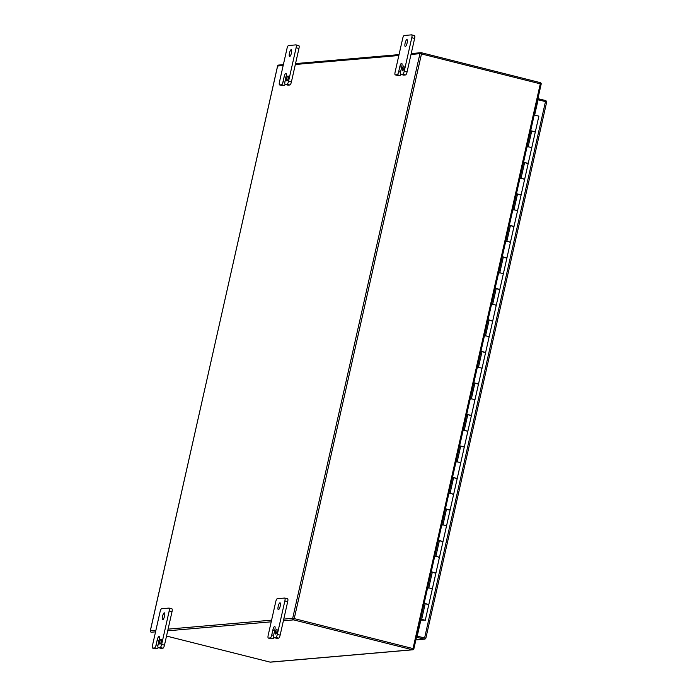 <?xml version="1.0" encoding="UTF-8"?>
<svg xmlns="http://www.w3.org/2000/svg" width="697" height="697" viewBox="0 0 697 697"><rect width="100%" height="100%" fill="white"/><g stroke="black" fill="none" stroke-linecap="round" stroke-linejoin="round"><path stroke-width="1.05" d="M424.159 603.375L427.827 604.491M423.584 620.095L420.77 620.077M530.67 130.748L534.338 131.872M523.569 162.262L527.237 163.386M516.468 193.766L520.136 194.89M509.368 225.279L513.036 226.394M502.267 256.784L505.935 257.907M495.166 288.297L498.834 289.412M488.066 319.801L491.733 320.925M480.965 351.305L484.633 352.429M473.864 382.819L477.532 383.934M466.763 414.323L470.431 415.447M459.663 445.836L463.331 446.951M452.562 477.34L456.23 478.464M445.461 508.845L449.129 509.969M438.361 540.358L442.029 541.473M431.26 571.862L434.928 572.986M427.723 587.562L432.367 588.756L427.714 587.615M434.823 556.058L439.467 557.243L434.815 556.11M441.924 524.545L446.568 525.738L441.915 524.606M449.025 493.04L453.669 494.234L449.016 493.093M456.126 461.536L460.769 462.721L456.117 461.588M463.226 430.023L467.87 431.216L463.209 430.075M470.327 398.518L474.971 399.703L470.309 398.571M477.428 367.005L482.071 368.199L477.41 367.066M484.528 335.501L489.172 336.695L484.511 335.553M491.629 303.997L496.273 305.181L491.612 304.049M498.73 272.483L503.373 273.677L498.712 272.536M505.83 240.979L510.474 242.164L505.813 241.031M512.931 209.466L517.575 210.66L512.914 209.527M520.032 177.962L524.675 179.155L520.014 178.014M527.132 146.457L531.776 147.642L527.115 146.509M530.792 147.598L531.776 147.642L538.877 116.138L534.216 114.996M420.465 619.781L423.567 620.191M424.787 637.555L424.273 637.973L416.789 636.082M425.876 637.825L425.815 638.356L425.876 637.825L425.815 638.356L424.273 637.973L425.815 638.356A1.751 1.682 -95 0 1 424.02 639.105L416.536 637.224M420.544 620.008L416.911 636.117L424.273 637.964M537.657 99.758L534.346 115.005M537.91 98.626L545.394 100.507A1.751 1.682 -95 0 1 546.683 102.032L546.483 102.633L546.683 102.032L545.472 101.614L538.11 99.758L534.66 115.031M545.472 101.614L424.604 637.938L425.815 638.356M424.604 637.938L416.911 636.117M420.866 619.981L417.242 636.091M271.769 634.889A3.041 0.81 104.1 0 1 270.244 637.921L268.389 638.077A3.041 0.81 104.1 0 1 268.31 638.069A3.041 0.81 104.1 0 1 268.197 635.202L275.742 601.72A3.041 0.81 104.1 0 1 277.267 598.697L284.672 598.052A3.041 0.81 104.1 0 1 284.751 598.052A3.041 0.81 104.1 0 1 284.864 600.927L277.319 634.409A3.041 0.81 104.1 0 1 275.794 637.433L273.947 637.598A3.041 0.81 104.1 0 1 273.869 637.589A3.041 0.81 104.1 0 1 273.755 634.714L274.862 629.792A3.537 0.95 -75.9 0 0 274.731 626.455A3.537 0.95 -75.9 0 0 274.644 626.446A3.537 0.95 -75.9 0 0 272.875 629.966L271.769 634.889L273.633 635.359M275.489 631.674A2.535 0.68 -75.9 0 0 275.585 634.061A2.535 0.68 -75.9 0 0 276.857 631.77A2.535 0.68 -75.9 0 0 276.822 629.147A2.535 0.68 -75.9 0 0 275.489 631.674M278.199 606.338A3.546 0.95 -75.9 0 0 278.33 609.692A3.546 0.95 -75.9 0 0 280.116 606.477A3.546 0.95 -75.9 0 0 280.063 602.809A3.546 0.95 -75.9 0 0 278.199 606.338M270.244 637.921L273.076 638.626L271.22 638.792L268.389 638.077M273.076 638.626A3.041 0.81 -75.9 0 0 273.93 637.607M276.631 638.269A3.041 0.81 -75.9 0 0 276.7 638.304A3.041 0.81 -75.9 0 0 276.779 638.313L273.947 637.598M275.794 637.433L278.626 638.147L276.779 638.313M278.626 638.147A3.041 0.81 -75.9 0 0 280.15 635.124L277.319 634.409M284.864 600.927L287.695 601.642L280.15 635.124M287.695 601.642A3.041 0.81 -75.9 0 0 287.582 598.767A3.041 0.81 -75.9 0 0 287.504 598.767L284.82 598.087M398.684 71.686A3.041 0.81 104.1 0 1 397.168 74.718L395.312 74.875A3.041 0.81 104.1 0 1 395.234 74.875A3.041 0.81 104.1 0 1 395.121 72L402.666 38.518A3.041 0.81 104.1 0 1 404.19 35.495L411.596 34.85A3.041 0.81 104.1 0 1 411.674 34.859A3.041 0.81 104.1 0 1 411.788 37.734L404.243 71.207A3.041 0.81 104.1 0 1 402.718 74.239L400.871 74.396A3.041 0.81 104.1 0 1 400.792 74.387A3.041 0.81 104.1 0 1 400.679 71.512L401.786 66.59A3.537 0.95 -75.9 0 0 401.655 63.253A3.537 0.95 -75.9 0 0 401.568 63.244A3.537 0.95 -75.9 0 0 399.799 66.764L398.684 71.686L400.557 72.157M402.413 68.472A2.535 0.68 -75.9 0 0 402.509 70.867A2.535 0.68 -75.9 0 0 403.781 68.576A2.535 0.68 -75.9 0 0 403.746 65.954A2.535 0.68 -75.9 0 0 402.413 68.472M405.123 43.136A3.546 0.95 -75.9 0 0 405.253 46.49A3.546 0.95 -75.9 0 0 407.039 43.284A3.546 0.95 -75.9 0 0 406.978 39.607A3.546 0.95 -75.9 0 0 405.123 43.136M397.168 74.718L400 75.433L398.144 75.59L395.312 74.875M400 75.433A3.041 0.81 -75.9 0 0 400.853 74.405L403.702 75.11A3.041 0.81 -75.9 0 1 403.624 75.102L400.792 74.387M402.718 74.239L405.549 74.945L403.702 75.11M405.549 74.945A3.041 0.81 -75.9 0 0 407.074 71.922L404.243 71.207M411.788 37.734L414.619 38.44L407.074 71.922M414.619 38.44A3.041 0.81 -75.9 0 0 414.506 35.564A3.041 0.81 -75.9 0 0 414.427 35.564L411.744 34.885M156.093 644.925A3.041 0.81 104.1 0 1 154.568 647.957L152.713 648.114A3.041 0.81 104.1 0 1 152.643 648.114A3.041 0.81 104.1 0 1 152.53 645.239L160.075 611.766A3.041 0.81 104.1 0 1 161.591 608.734L168.996 608.089A3.041 0.81 104.1 0 1 169.075 608.098A3.041 0.81 104.1 0 1 169.188 610.973L161.643 644.446A3.041 0.81 104.1 0 1 160.127 647.478L158.271 647.635A3.041 0.81 104.1 0 1 158.193 647.626A3.041 0.81 104.1 0 1 158.08 644.76L159.195 639.837A3.537 0.95 -75.9 0 0 159.055 636.492A3.537 0.95 -75.9 0 0 158.968 636.483A3.537 0.95 -75.9 0 0 157.2 640.003L156.093 644.925L157.958 645.396M159.813 641.71A2.535 0.68 -75.9 0 0 159.909 644.106A2.535 0.68 -75.9 0 0 161.19 641.815A2.535 0.68 -75.9 0 0 161.146 639.193A2.535 0.68 -75.9 0 0 159.813 641.71M162.523 616.375A3.546 0.95 -75.9 0 0 162.654 619.729A3.546 0.95 -75.9 0 0 164.44 616.523A3.546 0.95 -75.9 0 0 164.387 612.846A3.546 0.95 -75.9 0 0 162.523 616.375M154.568 647.957L157.4 648.672L155.544 648.829L152.713 648.114M157.4 648.672A3.041 0.81 -75.9 0 0 158.254 647.644L161.103 648.349A3.041 0.81 -75.9 0 1 161.024 648.341L158.193 647.626M160.127 647.478L162.959 648.184L161.103 648.349M162.959 648.184A3.041 0.81 -75.9 0 0 164.475 645.161L161.643 644.446M169.188 610.973L172.02 611.678L164.475 645.161M172.02 611.678A3.041 0.81 -75.9 0 0 171.906 608.812A3.041 0.81 -75.9 0 0 171.828 608.803L169.144 608.124M283.017 81.732A3.041 0.81 104.1 0 1 281.492 84.755L279.636 84.921A3.041 0.81 104.1 0 1 279.558 84.912A3.041 0.81 104.1 0 1 279.453 82.037L286.99 48.563A3.041 0.81 104.1 0 1 288.514 45.532L295.92 44.887A3.041 0.81 104.1 0 1 295.998 44.896A3.041 0.81 104.1 0 1 296.112 47.771L288.567 81.244A3.041 0.81 104.1 0 1 287.042 84.276L285.195 84.433A3.041 0.81 104.1 0 1 285.117 84.433A3.041 0.81 104.1 0 1 285.003 81.558L286.11 76.635A3.537 0.95 -75.9 0 0 285.979 73.29A3.537 0.95 -75.9 0 0 285.892 73.281A3.537 0.95 -75.9 0 0 284.123 76.809L283.017 81.732L284.881 82.202M286.737 78.508A2.535 0.68 -75.9 0 0 286.833 80.904A2.535 0.68 -75.9 0 0 288.114 78.613A2.535 0.68 -75.9 0 0 288.07 75.99A2.535 0.68 -75.9 0 0 286.737 78.508M289.447 53.172A3.546 0.95 -75.9 0 0 289.577 56.527A3.546 0.95 -75.9 0 0 291.363 53.321A3.546 0.95 -75.9 0 0 291.311 49.653A3.546 0.95 -75.9 0 0 289.447 53.172M281.492 84.755L284.324 85.47L279.636 84.921M284.324 85.47A3.041 0.81 -75.9 0 0 285.178 84.442M287.878 85.112A3.041 0.81 -75.9 0 0 287.948 85.139A3.041 0.81 -75.9 0 0 288.027 85.147L285.195 84.433M287.042 84.276L289.882 84.99L288.027 85.147M289.882 84.99A3.041 0.81 -75.9 0 0 291.398 81.958L288.567 81.244M296.112 47.771L298.943 48.485L291.398 81.958M298.943 48.485A3.041 0.81 -75.9 0 0 298.83 45.61A3.041 0.81 -75.9 0 0 298.752 45.601L296.068 44.93M420.596 619.171L424.316 620.051L420.587 619.215M420.57 619.293L425.266 620.26L420.622 619.075M431.382 588.712L432.367 588.756L428.821 604.508L424.168 603.323M438.483 557.208L439.467 557.243L435.921 573.004L431.269 571.81M445.583 525.695L446.568 525.738L443.022 541.491L438.369 540.306M452.684 494.19L453.669 494.234L450.123 509.986L445.47 508.793M459.785 462.677L460.769 462.721L457.223 478.473L452.571 477.288M466.885 431.173L467.87 431.216L464.324 446.969L459.671 445.775M473.986 399.669L474.971 399.703L471.425 415.464L466.772 414.271M481.087 368.155L482.071 368.199L478.525 383.951L473.873 382.766M488.188 336.651L489.172 336.695L485.626 352.447L480.974 351.253M495.288 305.138L496.273 305.181L492.727 320.934L488.074 319.749M502.389 273.633L503.373 273.677L499.827 289.429L495.175 288.236M509.49 242.129L510.474 242.164L506.928 257.925L502.276 256.731M516.59 210.616L517.575 210.66L514.029 226.412L509.376 225.227M523.691 179.112L524.675 179.155L521.129 194.907L516.477 193.714M531.776 147.642L528.23 163.394L523.578 162.209M535.331 131.89L530.678 130.696M527.829 146.936L527.08 146.675M520.729 178.441L519.979 178.179M513.628 209.945L512.879 209.684M506.527 241.458L505.778 241.197M499.427 272.963L498.677 272.701M492.326 304.476L491.577 304.214M485.225 335.98L484.476 335.719M478.125 367.485L477.375 367.232M471.024 398.998L470.275 398.736M463.923 430.502L463.174 430.241M456.823 462.015L456.073 461.754M449.722 493.52L448.973 493.258M442.621 525.024L441.872 524.771M435.52 556.537L434.771 556.276M428.42 588.041L427.67 587.78M424.02 639.105L415.952 639.802M274.723 630.428L272.875 629.966M401.646 67.234L399.799 66.764M159.047 640.473L157.2 640.003M285.97 77.271L284.123 76.809M428.786 587.745L432.34 571.993M435.886 556.241L439.441 540.489M442.987 524.736L446.542 508.976M450.088 493.223L453.642 477.471M457.188 461.719L460.743 445.967M464.289 430.206L467.844 414.454M471.39 398.701L474.945 382.949M478.49 367.197L482.045 351.436M485.591 335.684L489.146 319.932M492.692 304.18L496.247 288.427M499.793 272.666L503.347 256.914M506.893 241.162L510.448 225.41M513.994 209.658L517.549 193.897M521.095 178.144L524.649 162.392M528.195 146.64L531.75 130.888M421.685 619.258L425.24 603.506M421.467 52.754L540.21 82.621L421.432 52.737L421.485 53.948L540.288 83.832L540.236 82.629A1.281 1.281 0 0 1 541.168 84.145L413.87 648.829A1.281 1.228 85 0 1 412.79 649.796A1.281 1.281 0 0 0 413.922 648.811L294.23 618.605L293.594 619.877L412.397 649.77A1.281 1.228 85 0 0 412.79 649.796L270.48 662.15A1.281 1.228 -95 0 1 270.087 662.115L166.531 636.065L270.053 662.115L412.397 649.77L413.033 648.498L540.288 83.832L541.168 84.145L413.879 648.768M411.213 53.556L421.014 52.702A1.281 1.281 0 0 1 421.432 52.737A1.281 1.228 85 0 0 419.934 53.678L421.485 53.948L294.23 618.605L292.679 618.335L419.934 53.678L411.012 54.453M283.165 65.544L277.624 66.023L150.317 630.707A1.281 1.281 0 0 0 151.249 632.223L151.214 632.214M283.757 619.11L292.679 618.335A1.281 1.228 85 0 0 293.594 619.877L283.383 620.766M271.211 621.82L167.716 630.802M155.544 631.857L151.284 632.231A1.281 1.228 85 0 1 150.369 630.689L155.91 630.21M168.082 629.147L271.586 620.164M398.841 55.507L295.336 64.49M540.271 82.647A1.281 1.228 -95 0 1 541.133 84.102M277.606 66.084L277.624 66.023A1.281 1.228 85 0 1 278.704 65.056A1.281 1.281 0 0 0 277.572 66.049L150.36 630.75M415.926 639.898L424.551 639.149M546.657 102.154L425.841 638.26M276.7 638.304L273.869 637.589M287.582 598.767L284.751 598.052M271.15 638.783L268.31 638.069M414.506 35.564L411.674 34.859M398.065 75.581L395.234 74.875M171.906 608.812L169.075 608.098M155.475 648.829L152.643 648.114M287.948 85.139L285.117 84.433M298.83 45.61L295.998 44.896M282.398 85.626L279.558 84.912M425.266 620.26L428.821 604.508M524.675 179.155L528.23 163.394M517.575 210.66L521.129 194.907M510.474 242.164L514.029 226.412M503.373 273.677L506.928 257.925M496.273 305.181L499.827 289.429M489.172 336.695L492.727 320.934M482.071 368.199L485.626 352.447M474.971 399.703L478.525 383.951M467.87 431.216L471.425 415.464M460.769 462.721L464.324 446.969M453.669 494.234L457.223 478.473M446.568 525.738L450.123 509.986M439.467 557.243L443.022 541.491M432.367 588.756L435.921 573.004M399.041 54.61L295.537 63.593M283.365 64.647L278.704 65.056"/></g></svg>
